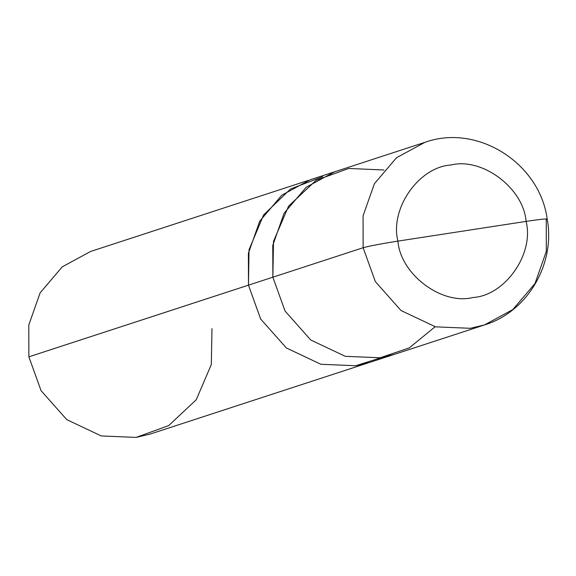 <?xml version="1.0" encoding="UTF-8"?>
<svg xmlns="http://www.w3.org/2000/svg" width="576" height="576" viewBox="0 0 576 576"><rect width="100%" height="100%" fill="white"/><g stroke="black" fill="none" stroke-linecap="round" stroke-linejoin="round"><path stroke-width="0.86" d="M383.969 170.006L348.739 168.444L316.138 180.274L288.59 206.129L273.514 241.358L272.858 277.193L363.132 247.723C369.288 246.017 380.887 243.814 397.915 241.114L526.097 221.393C534.391 253.742 505.174 295.603 472.975 297.518C441.756 305.359 400.478 274.334 397.915 241.114C400.478 274.334 441.756 305.359 472.975 297.518C505.174 295.603 534.391 253.742 526.097 221.393C542.196 219.002 548.906 218.39 546.242 219.564L547.2 219.082C555.581 263.981 527.537 311.846 484.488 324.943L470.354 328.306L435.557 326.844L401.026 310.536L375.329 281.585L363.132 247.723L375.329 281.585L401.026 310.536L435.557 326.844L470.354 328.306L484.488 324.943L512.834 309.564L534.989 283.543L546.314 251.402L546.242 219.564C548.906 218.39 542.196 219.002 526.097 221.393L397.915 241.114C389.621 208.764 418.838 166.903 451.037 164.988C482.256 157.147 523.534 188.172 526.097 221.393C523.534 188.172 482.256 157.147 451.037 164.988C418.838 166.903 389.621 208.764 397.915 241.114C380.887 243.814 369.288 246.017 363.132 247.723L363.06 215.878L374.386 183.737L396.533 157.716L424.886 142.344L396.533 157.716L374.386 183.737L363.06 215.878L363.132 247.723L272.858 277.193L285.055 311.047L310.752 340.006L345.283 356.314L380.081 357.775L409.248 347.918L435.132 326.743L409.248 347.918L380.081 357.775L345.283 356.314L310.752 340.006L285.055 311.047L272.858 277.193L272.786 245.347L284.112 213.206L306.259 187.186L334.613 171.814L306.259 187.186L284.112 213.206L272.786 245.347L272.858 277.193L285.055 311.047L310.752 340.006L345.283 356.314L380.081 357.775L394.214 354.406L380.081 357.775L345.283 356.314L310.752 340.006L285.055 311.047L272.858 277.193L273.514 241.358L288.59 206.129L316.138 180.274L348.739 168.444L383.969 170.006M484.488 324.943L369.821 362.369L355.687 365.738L320.89 364.277L286.358 347.969L260.662 319.01L248.465 285.156L272.858 277.193L248.465 285.156L260.662 319.01L286.358 347.969L320.89 364.277L355.687 365.738L381.73 357.509M368.064 362.923L150.235 434.045L136.102 437.414L101.297 435.953L66.773 419.645L41.069 390.694L28.872 356.832L248.479 285.156L248.393 253.31L259.718 221.17L281.866 195.149L310.219 179.777L424.886 142.344C477.331 123.379 539.755 163.015 547.2 219.082M322.704 176.674L290.549 188.971L263.635 214.898L249.026 249.79L248.465 285.156L28.872 356.832L41.069 390.694L66.773 419.645L101.297 435.953L136.102 437.414L168.703 425.585L196.25 399.73L211.327 364.507L211.982 328.666M28.872 356.832L28.8 324.986L40.126 292.846L62.28 266.825L90.634 251.453L308.47 180.367"/></g></svg>

